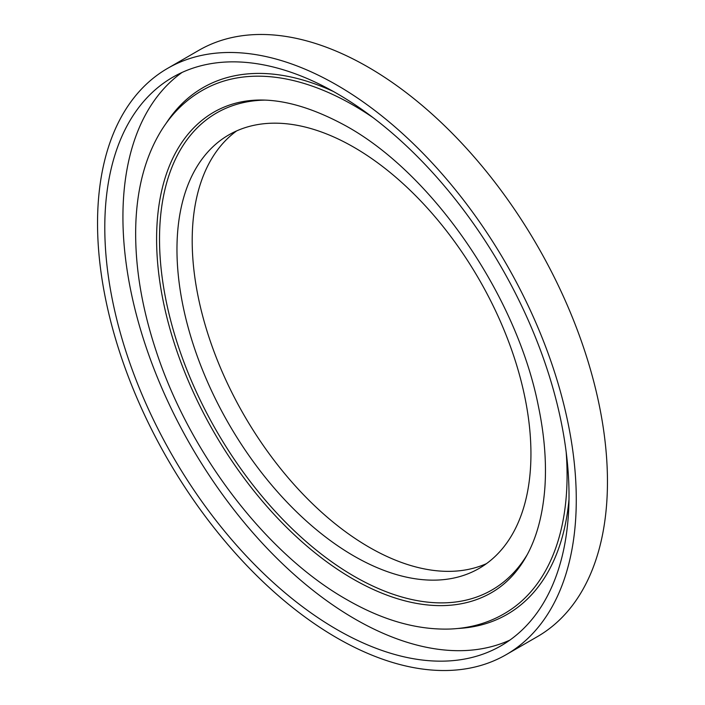 <?xml version="1.0" encoding="UTF-8"?>
<svg xmlns="http://www.w3.org/2000/svg" width="705" height="705" viewBox="0 0 705 705"><rect width="100%" height="100%" fill="white"/><g stroke="black" fill="none" stroke-linecap="round" stroke-linejoin="round"><path stroke-width="1.06" d="M336.902 85.102A338.515 195.444 60 0 1 558.052 383.405A338.515 195.444 60 0 1 506.164 654.672A338.515 195.444 60 0 1 336.902 637.902A338.515 195.444 60 0 1 115.761 339.599A338.515 195.444 60 0 1 167.649 68.341A338.515 195.444 60 0 1 336.902 85.102M167.649 68.341L198.836 50.328A338.515 195.444 60 0 1 368.098 67.098A338.515 195.444 60 0 1 589.239 365.401A338.515 195.444 60 0 1 537.351 636.659L506.164 654.672M509.847 640.114A328.257 189.522 60 0 1 355.038 619.061A328.257 189.522 60 0 1 143.133 338.056A328.257 189.522 60 0 1 182.093 72.421M336.902 629.53A328.257 189.522 60 0 1 122.459 340.259A328.257 189.522 60 0 1 172.778 77.224A328.257 189.522 60 0 1 336.902 93.483A328.257 189.522 60 0 1 551.354 382.744A328.257 189.522 60 0 1 501.035 645.789A328.257 189.522 60 0 1 336.902 629.53M492.495 592.077A277.479 160.202 60 0 1 491.552 592.632L491.596 592.597A277.479 160.202 60 0 1 491.57 592.614M491.552 592.632A277.479 160.202 60 0 1 352.808 578.884A277.479 160.202 60 0 1 171.535 334.364A277.479 160.202 60 0 1 214.073 112.016A277.479 160.202 60 0 1 215.025 111.469M353.954 147.292A250.301 144.507 60 0 1 517.47 367.86A250.301 144.507 60 0 1 479.1 568.424A250.301 144.507 60 0 1 353.954 556.034A250.301 144.507 60 0 1 190.438 335.465A250.301 144.507 60 0 1 228.799 134.902A250.301 144.507 60 0 1 353.954 147.292M486.485 563.63A250.301 144.507 60 0 1 369.182 547.239A250.301 144.507 60 0 1 207.808 333.615A250.301 144.507 60 0 1 236.651 130.901M214.073 112.016L214.117 111.989A277.479 160.202 60 0 1 214.117 111.989C249.059 92.188 293.254 96.973 346.701 126.336C432.932 174.302 516.562 295.783 538.276 405.631C544.401 434.897 546.613 462.154 544.894 487.384C542.48 519.752 534.32 545.873 520.413 565.745C512.35 577.228 502.744 586.181 491.596 592.597M568.997 499.501A304.119 175.58 60 0 1 457.862 628.481M166.177 123.26A304.119 175.58 60 0 1 333.439 91.509M566.168 452.011A302.066 174.399 60 0 1 512.033 608.741C494.126 621.184 473.681 627.943 450.689 629.01C417.475 630.199 382.806 620.391 346.701 599.567C266.252 554.033 189.53 453.553 156.087 350.852C141.229 305.926 134.479 263.503 135.827 223.573C137.219 186.649 145.856 155.417 161.718 129.87C174.179 110.165 190.394 95.616 210.354 86.222A302.066 174.399 60 0 1 353.487 105.292A302.066 174.399 60 0 1 373.156 117.7M527.137 554.8A275.391 159.004 60 0 1 354.262 576.346A275.391 159.004 60 0 1 165.067 295.527A275.391 159.004 60 0 1 264.622 100.11"/></g></svg>
